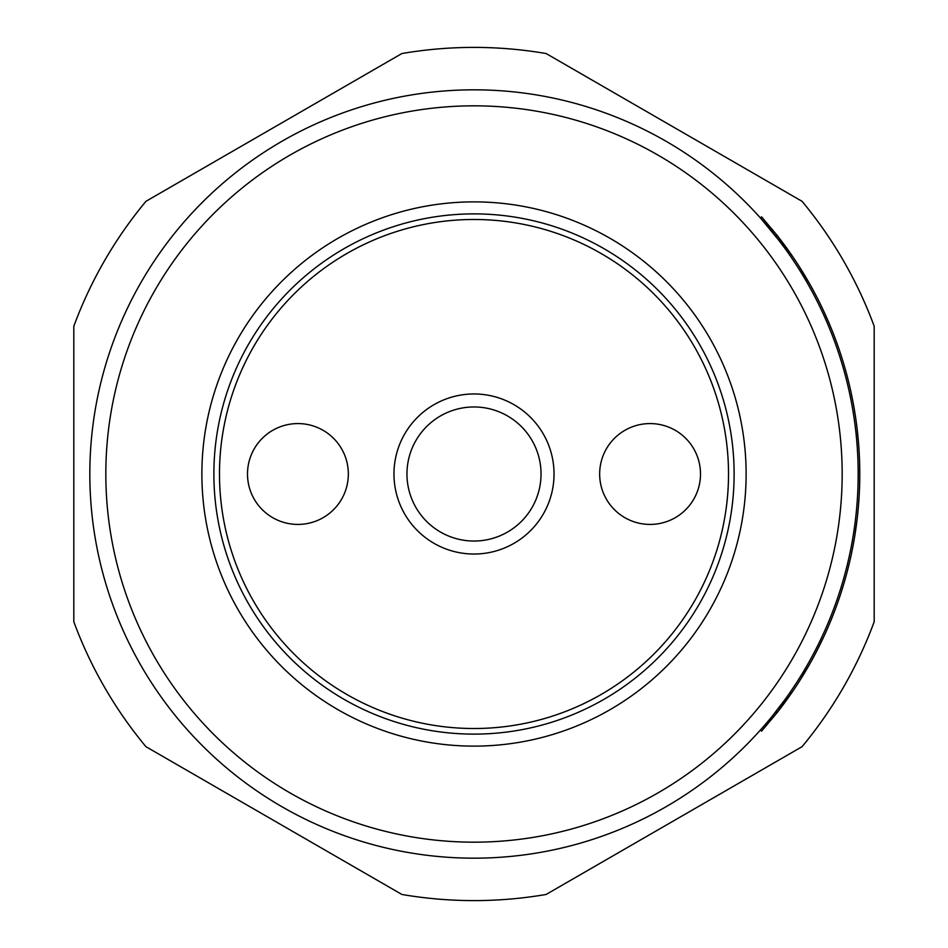 <?xml version="1.0" encoding="UTF-8"?>
<svg xmlns="http://www.w3.org/2000/svg" width="948" height="948" viewBox="0 0 948 948"><rect width="100%" height="100%" fill="white"/><g stroke="black" fill="none" stroke-linecap="round" stroke-linejoin="round"><path stroke-width="1.42" d="M474 47.4A426.6 426.6 0 0 0 401.881 53.538L145.933 201.32A426.6 426.6 0 0 0 73.814 326.231L73.814 621.77A426.6 426.6 0 0 0 145.933 746.68L401.881 894.462A426.6 426.6 0 0 0 546.119 894.462L802.067 746.68A426.6 426.6 0 0 0 874.186 621.77L874.186 326.231A426.6 426.6 0 0 0 802.067 201.32L546.119 53.538A426.6 426.6 0 0 0 474 47.4M474 201.877A272.123 272.123 0 0 1 746.123 474A272.123 272.123 0 0 1 474 746.123A272.123 272.123 0 0 1 201.877 474A272.123 272.123 0 0 1 474 201.877M474 213.881A260.119 260.119 0 0 1 734.119 474A260.119 260.119 0 0 1 474 734.119A260.119 260.119 0 0 1 213.881 474A260.119 260.119 0 0 1 474 213.881M874.186 551.866L874.186 396.134M858.177 474A384.177 384.177 0 0 0 474 89.823A384.177 384.177 0 0 0 89.823 474A384.177 384.177 0 0 0 474 858.177A384.177 384.177 0 0 0 858.177 474A384.177 384.177 0 0 1 474 858.177A384.177 384.177 0 0 1 89.823 474M650.079 524.422A50.422 50.422 0 0 1 599.657 474A50.422 50.422 0 0 1 650.079 423.578A50.422 50.422 0 0 1 700.501 474A50.422 50.422 0 0 1 650.079 524.422M297.921 423.578A50.422 50.422 0 0 1 348.343 474A50.422 50.422 0 0 1 297.921 524.422A50.422 50.422 0 0 1 247.499 474A50.422 50.422 0 0 1 297.921 423.578M406.965 474A67.035 67.035 0 0 0 474 541.035A67.035 67.035 0 0 0 541.035 474A67.035 67.035 0 0 0 474 406.965A67.035 67.035 0 0 0 406.965 474M554.035 474A80.035 80.035 0 0 1 474 554.035A80.035 80.035 0 0 1 393.965 474A80.035 80.035 0 0 1 474 393.965A80.035 80.035 0 0 1 554.035 474M728.514 474A254.514 254.514 0 0 1 474 728.514A254.514 254.514 0 0 1 219.486 474A254.514 254.514 0 0 1 474 219.486A254.514 254.514 0 0 1 728.514 474M763.152 726.95L762.417 727.791M761.588 216.867L777.04 235.27L761.588 216.867L760.403 217.933L779.955 241.645M775.891 236.301L777.04 235.27A385.777 385.777 0 0 1 777.04 712.73L761.588 731.133L760.403 730.067C744.287 747.368 744.287 747.368 760.403 730.067L761.611 728.704M772.288 716.107L784.79 699.837M775.843 711.664L777.099 712.659L791.367 693.332L790.111 692.336A384.177 384.177 0 0 0 790.111 255.664L791.367 254.668L777.099 235.341L791.367 254.668M784.79 248.163L775.843 236.336L777.099 235.341M852.667 400.269L852.809 401.004A385.777 385.777 0 0 1 853.745 406.005L855.096 414.086A385.777 385.777 0 0 1 857.099 428.626L858.521 442.906A385.777 385.777 0 0 1 859.694 465.93L859.765 477.2M836.539 342.121L838.506 347.667A385.777 385.777 0 0 1 845.663 370.573L846.41 373.311A385.777 385.777 0 0 1 848.507 381.416M852.809 401.004L850.712 390.825A385.777 385.777 0 0 1 851.612 395.02M796.616 262.478A385.777 385.777 0 0 1 799.437 266.838L809.841 284.163A385.777 385.777 0 0 1 815.505 294.544M827.379 319.251L831.005 327.807A385.777 385.777 0 0 1 832.285 330.982A385.777 385.777 0 0 1 834.477 336.564M859.777 475.41L859.658 483.788A385.777 385.777 0 0 1 858.77 501.99M821.051 642.46L820.15 644.308M819.961 644.699L819.273 646.098M818.373 647.887L819.795 645.031M823.563 637.198L816.441 651.655M819.641 645.351L814.202 655.898M812.329 659.358A385.777 385.777 0 0 1 809.805 663.896L799.401 681.221A385.777 385.777 0 0 1 796.758 685.309M854.48 537.706L852.501 548.584A385.777 385.777 0 0 1 849.752 561.394L846.908 572.829M851.766 552.21A385.777 385.777 0 0 1 850.617 557.578M857.087 519.551L854.812 535.715M856.992 520.286L856.802 521.803M858.047 437.502L858.141 438.509M859.741 468.644L859.753 469.307M859.765 477.816L859.753 478.42M859.753 478.479L859.741 479.866M846.6 573.967A385.777 385.777 0 0 1 837.558 603.035M835.484 608.746A385.777 385.777 0 0 1 833.671 613.498M823.646 310.968L828.99 322.972M105.832 474A368.168 368.168 0 0 1 474 105.832A368.168 368.168 0 0 1 842.168 474A368.168 368.168 0 0 1 474 842.168A368.168 368.168 0 0 1 105.832 474M777.04 712.73L775.891 711.699"/></g></svg>

